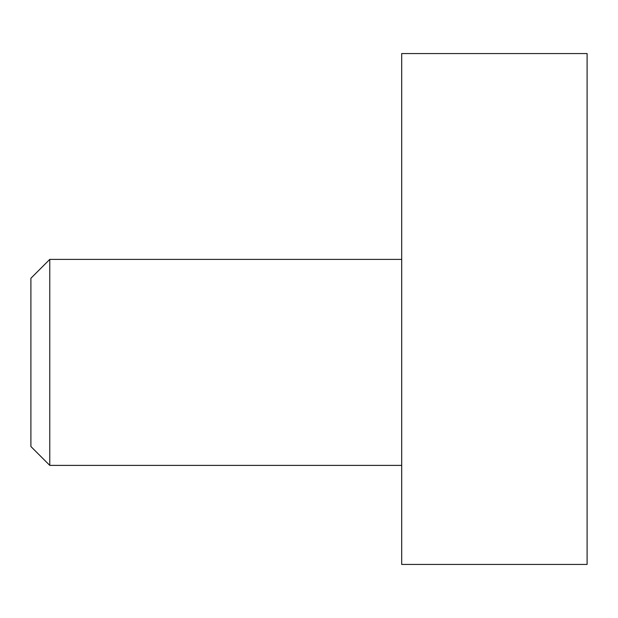 <?xml version="1.0" encoding="UTF-8"?>
<svg xmlns="http://www.w3.org/2000/svg" width="618" height="618" viewBox="0 0 618 618"><rect width="100%" height="100%" fill="white"/><g stroke="black" fill="none" stroke-linecap="round" stroke-linejoin="round"><path stroke-width="0.93" d="M587.1 358.44L587.1 564.443L401.7 564.443L401.7 53.557L587.1 53.557L587.1 358.44M49.772 465.385L30.9 446.52L30.9 278.254L49.772 259.39L49.772 465.385L401.7 465.385M49.772 259.39L401.7 259.39"/></g></svg>
